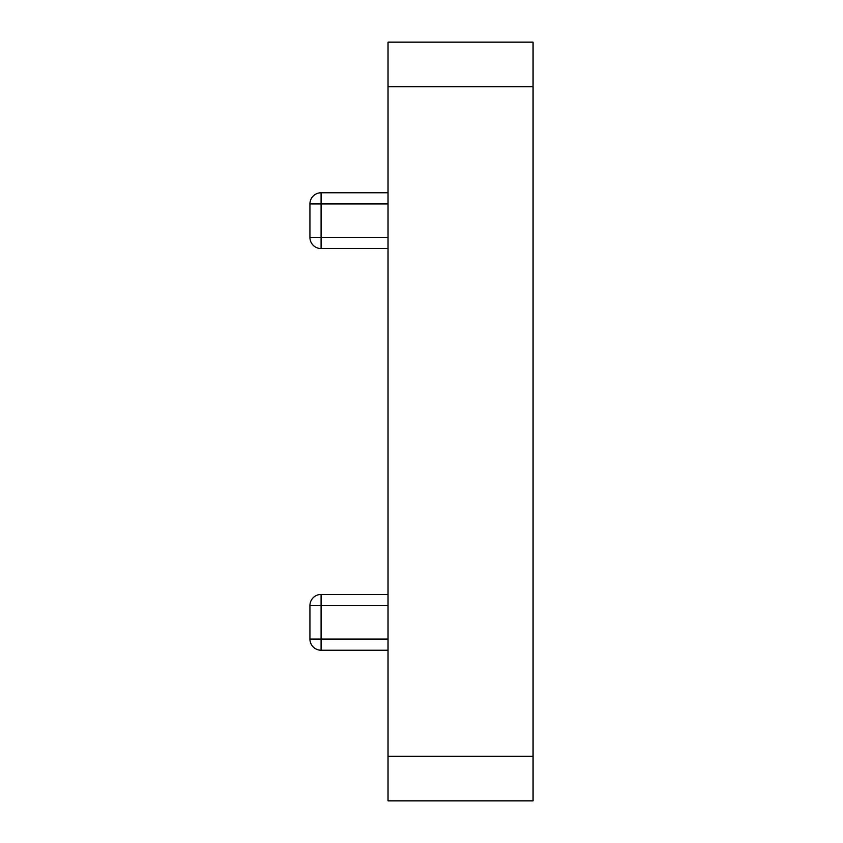 <?xml version="1.0" encoding="UTF-8"?>
<svg xmlns="http://www.w3.org/2000/svg" width="843" height="843" viewBox="0 0 843 843"><rect width="100%" height="100%" fill="white"/><g stroke="black" fill="none" stroke-linecap="round" stroke-linejoin="round"><path stroke-width="1.26" d="M388.033 800.85L388.033 756.224L533.071 756.224L533.071 800.85L388.033 800.85M388.033 86.776L388.033 42.15L533.071 42.15L533.071 86.776L388.033 86.776L388.033 756.224M533.071 86.776L533.071 756.224M388.033 203.932L321.088 203.932L321.088 192.773L388.033 192.773M388.033 248.559L321.088 248.559A11.159 11.159 0 0 1 309.929 237.399L309.929 203.932A11.159 11.159 0 0 1 321.088 192.773A11.159 11.159 0 0 0 309.929 203.932L321.088 203.932L321.088 237.399L388.033 237.399M388.033 605.601L321.088 605.601L321.088 594.441L388.033 594.441M388.033 650.227L321.088 650.227A11.159 11.159 0 0 1 309.929 639.068L309.929 605.601A11.159 11.159 0 0 1 321.088 594.441A11.159 11.159 0 0 0 309.929 605.601L321.088 605.601L321.088 639.068L388.033 639.068M321.088 248.559L321.088 237.399L309.929 237.399M321.088 650.227L321.088 639.068L309.929 639.068"/></g></svg>

